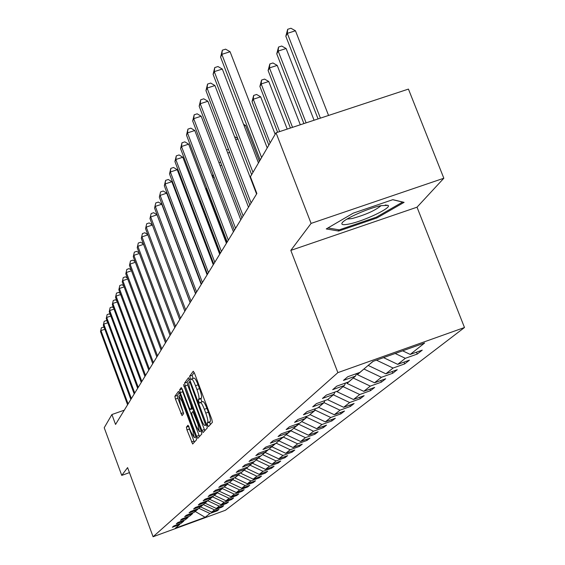 <?xml version="1.0" encoding="UTF-8"?>
<svg xmlns="http://www.w3.org/2000/svg" width="565" height="565" viewBox="0 0 565 565"><rect width="100%" height="100%" fill="white"/><g stroke="black" fill="none" stroke-linecap="round" stroke-linejoin="round"><path stroke-width="0.85" d="M207.581 425.127L208.485 426.632L212.398 422.33L211.811 419.357L194.537 373.331L193.258 371.226L189.6 376.212L190.899 379.744L191.479 379.009C192.382 378.938 193.724 381.177 195.511 385.726L196.938 389.518C198.711 394.518 199.353 397.682 198.852 399.01L198.371 399.603L198.788 401.673L199.678 403.149L200.264 402.471C201.182 402.421 202.545 404.688 204.353 409.286L205.78 413.093C207.56 418.107 208.188 421.25 207.673 422.521L207.171 423.079L207.581 425.127M202.743 401.637L202.828 401.567C203.746 401.51 205.116 403.777 206.924 408.375L208.358 412.182C210.131 417.189 210.759 420.332 210.237 421.61L209.735 422.161L210.307 424.633M194.205 372.533L192.156 375.308L193.061 378.451M191.591 378.967L194.042 378.112C194.946 378.034 196.295 380.273 198.082 384.814L199.509 388.607C201.281 393.607 201.917 396.771 201.415 398.106L200.928 398.699L201.874 401.899M186.394 427.154L186.966 429.916L192.665 444.019L196.556 439.754L195.977 436.957L179.684 393.374L178.476 391.383L174.868 396.298L175.454 399.088L182.05 415.607L183.646 413.608L180.355 403.558L178.851 395.973L182.022 401.376L192.729 430.022L194.219 437.536L190.991 432.027L188.018 425.233L186.394 427.154L188.802 426.293L189.388 429.054L194.346 442.183M127.598 467.601L121.75 475.391L104.214 427.733L111.898 414.541L115.55 424.435L256.87 193.534L250.422 176.746L276.031 132.789L311.096 223.408L290.82 250.394L337.87 372.632L153.087 536.75L127.598 467.601M201.853 430.431L203.103 432.543L207.298 427.938L206.719 425.021L189.755 379.779L188.512 377.702L184.593 383.035L185.193 385.937L201.853 430.431L204.361 429.534L204.834 430.643M201.825 433.955L197.785 438.391L196.564 436.307L180.235 392.64L179.642 389.793L181.259 387.597L182.46 389.631L189.127 407.464L190.349 409.519L191.479 408.135L190.892 405.26L183.498 384.539L201.246 431.102L201.825 433.955M337.87 372.632L464.486 327.516L225.407 510.273L153.087 536.75M216.939 510.181L217.186 510.838L218.966 509.446L211.67 512.109L214.495 509.87L221.854 507.179L223.691 505.739L216.289 508.444L219.199 506.134L226.671 503.401L228.564 501.918L221.049 504.665L224.058 502.271L231.65 499.502L233.606 497.97L225.972 500.76L229.072 498.288L236.784 495.477L238.811 493.888L231.05 496.72L234.263 494.17L242.095 491.31L244.186 489.671L236.304 492.546L239.624 489.911L247.59 487.009L249.751 485.314L241.735 488.231L245.175 485.505L253.275 482.552L255.514 480.794L247.364 483.767L250.924 480.942L259.158 477.941L261.482 476.125L253.184 479.141L256.877 476.21L265.253 473.159L267.662 471.281L259.222 474.346L263.05 471.309L271.574 468.208L274.067 466.259L265.479 469.374L269.449 466.224L278.128 463.074L280.72 461.047L271.977 464.218L276.094 460.948L284.937 457.742L287.62 455.63L278.722 458.865L282.994 455.468L292.006 452.198L294.796 450.008L285.728 453.3L290.177 449.768L299.351 446.442L302.261 444.161L293.009 447.515L297.642 443.836L307 440.446L310.023 438.08L300.594 441.491L305.418 437.663L314.959 434.21L318.109 431.745L308.49 435.22L313.519 431.229L323.251 427.712L326.535 425.141L316.725 428.68L321.965 424.52L331.902 420.932L335.328 418.248L325.313 421.864L330.786 417.514L340.928 413.855L344.509 411.052L334.282 414.738L340.003 410.197L350.364 406.461L354.107 403.53L343.654 407.294L349.643 402.541L360.23 398.728L364.143 395.662L353.464 399.504L359.736 394.525L370.562 390.634L374.666 387.421L363.74 391.34L370.308 386.121L381.389 382.152L385.69 378.776L374.517 382.788L381.41 377.307L392.746 373.246L397.266 369.708L385.831 373.804L393.07 368.048L404.681 363.895L409.434 360.166L397.718 364.361L405.338 358.309L417.231 354.057L422.239 350.138L410.225 354.425L424.633 342.983L372.9 361.423L359.912 372.392L347.75 376.735L343.456 380.415L355.498 376.113L356.628 373.564M217.186 510.838L209.94 513.486L205.13 517.307L175.327 528.218L179.642 524.567L172.339 527.244L173.858 525.937L181.203 523.254L183.738 521.114L176.322 523.826L177.89 522.484L185.348 519.758L187.961 517.547L180.433 520.301L182.05 518.91L189.628 516.142L192.326 513.86L184.677 516.657L186.344 515.224L194.042 512.413L196.839 510.054L189.063 512.893L190.786 511.417L198.612 508.557L201.493 506.12L193.597 509.001L195.377 507.476L203.329 504.573L206.317 502.052L198.287 504.983L200.13 503.401L208.217 500.449L211.303 497.843L203.139 500.816L205.046 499.178L213.266 496.183L216.466 493.485L208.16 496.508L210.138 494.806L218.507 491.762L221.819 488.965L213.365 492.037L215.42 490.279L223.931 487.185L227.37 484.283L218.761 487.411L220.894 485.582L229.56 482.432L233.126 479.424L224.362 482.602L226.572 480.709L235.4 477.503L239.101 474.374L230.181 477.616L232.476 475.645L241.46 472.382L245.309 469.134L236.219 472.432L238.607 470.384L247.767 467.064L251.771 463.681L242.498 467.043L244.984 464.91L254.321 461.527L258.488 458.01L249.038 461.436L251.623 459.218L261.143 455.771L265.479 452.106L255.846 455.595L258.537 453.285L268.248 449.768L272.775 445.955L262.937 449.507L265.748 447.099L275.656 443.518L280.374 439.535L270.338 443.158L273.269 440.636L283.39 436.985L288.32 432.825L278.065 436.526L281.13 433.899L291.469 430.17L296.618 425.819L286.144 429.598L289.344 426.843L299.909 423.044L305.298 418.495L294.591 422.345L297.946 419.47L308.744 415.586L314.394 410.819L303.44 414.752L306.957 411.737L318.003 407.768L323.922 402.774L312.72 406.793L316.407 403.629L327.714 399.575L333.929 394.328L322.453 398.438L326.33 395.112L337.905 390.966L344.438 385.45L332.686 389.659L336.768 386.156L348.626 381.919L355.498 376.113M203.344 504.566L200.624 506.854M200.66 506.939L211.67 512.109M203.372 504.644L214.495 509.87M183.738 521.114L184.155 520.188M207.814 500.597L205.067 503.111M205.095 503.189L216.289 508.444M207.899 500.823L219.199 506.134M187.961 517.547L188.399 516.594M212.433 496.487L212.574 496.882L209.65 499.241M209.679 499.326L221.049 504.665M212.574 496.882L224.058 502.271M192.326 513.86L192.778 512.879M217.193 492.242L217.405 492.807L214.382 495.244M214.418 495.328L225.972 500.76M217.405 492.807L229.072 498.288M196.839 510.054L197.298 509.037M222.215 488.096L222.398 488.591L219.277 491.112M219.305 491.204L231.05 496.72M222.398 488.591L234.263 494.17M201.493 506.12L201.973 505.068M227.483 484.028L224.326 486.846M224.362 486.938L236.304 492.546M227.561 484.24L239.624 489.911M206.317 502.052L206.811 500.964M232.865 479.636L229.56 482.432M229.595 482.524L241.735 488.231M232.9 479.727L245.175 485.505M211.303 497.843L211.811 496.713M238.402 474.967L234.906 477.679M235.005 477.955L247.364 483.767M238.43 475.066L250.924 480.942M216.466 493.485L216.995 492.313M244.129 470.137L240.612 473.223L240.436 472.757M240.612 473.223L253.184 479.141M244.165 470.228L256.877 476.21M221.819 488.965L222.37 487.75M250.069 465.122L246.425 468.321L246.163 467.643M246.425 468.321L259.222 474.346M250.104 465.214L263.05 471.309M227.37 484.283L227.935 483.019M256.228 459.917L252.449 463.236L252.23 462.657M252.449 463.236L265.479 469.374M256.263 460.016L269.449 466.224M233.126 479.424L233.712 478.117M262.626 454.521L258.608 457.735M258.699 457.961L271.977 464.218M262.661 454.62L276.094 460.948M239.101 474.374L239.715 473.018M269.272 448.907L265.147 452.388M265.19 452.487L278.722 458.865M269.307 449.013L282.994 455.468M245.309 469.134L245.945 467.721M276.179 443.08L271.892 446.696M271.935 446.795L285.728 453.3M276.214 443.179L290.177 449.768M251.771 463.681L252.428 462.212M283.362 436.999L278.905 440.771M278.948 440.877L293.009 447.515M283.404 437.119L297.642 443.836M258.488 458.01L259.173 456.485M290.742 430.431L290.89 430.805L286.208 434.612M286.243 434.718L300.594 441.491M290.89 430.805L305.418 437.663M265.479 452.106L266.193 450.51M298.44 423.573L298.687 424.223L293.807 428.192M293.849 428.305L308.49 435.22M298.687 424.223L313.519 431.229M272.775 445.955L273.517 444.288M306.456 416.405L306.816 417.358L301.731 421.504M301.774 421.617L316.725 428.68M306.816 417.358L321.965 424.52M280.374 439.535L281.151 437.797M315.016 409.42L315.312 410.197L309.994 414.526M310.044 414.639L325.313 421.864M315.312 410.197L330.786 417.514M288.32 432.825L289.132 431.01M324.077 402.428L318.632 407.238M318.674 407.358L334.282 414.738M324.183 402.711L340.003 410.197M296.618 425.819L297.465 423.927M333.414 394.758L327.644 399.596M327.7 399.738L343.654 407.294M333.463 394.879L349.643 402.541M305.298 418.495L306.188 416.504M343.132 386.559L337.143 391.771L336.966 391.305M337.143 391.771L353.464 399.504M343.174 386.679L359.736 394.525M314.394 410.819L315.319 408.735M353.316 377.964L347.037 383.423L346.719 382.597M347.037 383.423L363.74 391.34M353.358 378.084L370.308 386.121M323.922 402.774L324.896 400.585M363.994 368.938L357.412 374.673L356.939 373.451M357.412 374.673L374.517 382.788M364.051 369.072L381.41 377.307M333.929 394.328L334.946 392.025M373.26 361.296L368.246 365.35M368.302 365.484L385.831 373.804M376.452 360.159L393.07 368.048M344.438 385.45L345.512 383.035M383.55 357.631L397.718 364.361M395.189 353.478L405.338 358.309M402.647 350.823L410.225 354.425M290.82 250.394L417.019 207.193L443.836 178.236L311.096 223.408M443.836 178.236L408.439 89.093L276.031 132.789M121.75 475.391L129.449 472.623M417.019 207.193L464.486 327.516M124.279 410.176L111.898 414.541M195.405 511.269L198.958 508.267M195.208 511.431L205.13 517.307M198.986 508.352L209.94 513.486M179.642 524.567L180.051 523.677M416.504 352.186L417.231 354.057M403.989 362.116L404.681 363.895M392.089 371.558L392.746 373.246M380.761 380.542L381.389 382.152M369.969 389.108L370.562 390.634M359.665 397.273L360.23 398.728M349.827 405.07L350.364 406.461M340.42 412.528L340.928 413.855M331.415 419.661L331.902 420.932M322.785 426.49L323.251 427.712M314.507 433.044L314.959 434.21M306.569 439.33L307 440.446M298.942 445.361L299.351 446.442M291.611 451.167L292.006 452.198M284.562 456.746L284.937 457.742M277.768 462.114L278.128 463.074M271.228 467.29L271.574 468.208M264.921 472.276L265.253 473.159M258.841 477.086L259.158 477.941M252.965 481.726L253.275 482.552M247.293 486.211L247.59 487.009M241.806 490.54L242.095 491.31M236.509 494.728L236.784 495.477M231.375 498.782L231.65 499.502M226.41 502.702L226.671 503.401M221.6 506.501L221.854 507.179M326.252 228.938L338.654 231.043L376.954 217.942L404.102 202.355L392.83 199.671L353.259 213.153L326.252 228.938M376.594 217.024L376.954 217.942M338.131 229.687L338.654 231.043M189.437 378.995L187.107 382.152L187.7 385.055L204.361 429.534M205.589 424.845L190.32 383.169L189.445 381.714L188.943 382.385C188.477 383.734 189.12 386.863 190.857 391.771L200.942 418.693C202.736 423.249 204.085 425.516 204.996 425.487L206.529 424.513M182.149 388.868L182.693 391.771L199.494 436.519M192.771 408.65L190.37 409.498M196.069 426.003L199.374 431.596L197.877 423.927L192.792 411.553L191.655 412.93L192.241 415.776L196.069 426.003M179.38 392.618L177.29 395.443L177.869 398.233L183.646 413.608M328.562 115.451L295.453 30.764L287.324 33.37L285.826 36.266L318.074 118.911M320.412 118.142L287.324 33.37L287.684 29.288L290.926 28.25L295.453 30.764M285.826 36.266L287.684 29.288M267.21 147.924L230.075 51.712L221.84 54.346L261.609 157.543M220.604 57.178L222.313 50.2L221.84 54.346L220.604 57.178L260.197 159.966M222.313 50.2L225.605 49.155L230.075 51.712M349.403 223.959C364.277 220.986 392.301 207.56 388.049 205.378L380.994 205.653C368.479 208.118 344.346 218.839 342.122 222.893C340.97 224.849 343.4 225.202 349.403 223.959M347.03 219.058L351.939 218.584C365.393 214.905 375.118 210.59 381.121 205.625M392.724 199.713L402.626 202.065L376.332 217.179L339.205 229.87L327.954 227.942M314.069 120.232L286.109 48.512L278.178 51.069L276.751 53.823L303.899 123.587M306.117 122.859L278.178 51.069L278.538 47.057L281.709 46.04L286.109 48.512M276.751 53.823L278.538 47.057M300.305 124.773L277.217 65.406L269.47 67.906L268.114 70.526L290.431 128.036M292.543 127.337L269.47 67.906L269.844 63.965L272.937 62.969L277.217 65.406M268.114 70.526L269.844 63.965M258.459 162.946L222.306 69.05L214.276 71.635L252.986 172.346M213.097 74.326L214.749 67.567L214.276 71.635L213.097 74.326L251.644 174.649M214.749 67.567L217.963 66.536L222.306 69.05M256.581 194.007L214.919 85.541L207.08 88.076L251.121 202.92M205.957 90.633L207.56 84.079L207.08 88.076L205.957 90.633L249.815 205.053M207.56 84.079L210.689 83.069L214.919 85.541M287.211 129.095L268.749 81.487L261.178 83.945L259.886 86.445L277.62 132.259M279.633 131.596L261.178 83.945L261.553 80.075L264.575 79.093L268.749 81.487M259.886 86.445L261.553 80.075M275.162 134.279L260.67 96.827L253.275 99.242L252.039 101.629L268.841 145.127M270.141 142.896L253.275 99.242L253.657 95.436L256.609 94.475L260.67 96.827M252.039 101.629L253.657 95.436M248.494 207.214L207.892 101.241L200.229 103.734L243.155 215.936M199.163 106.171L200.709 99.8L200.229 103.734L199.163 106.171L241.919 217.963M200.709 99.8L203.767 98.811L207.892 101.241M240.789 219.806L201.182 116.213L193.696 118.657L235.57 228.331M192.679 120.981L194.176 114.794L193.696 118.657L192.679 120.981L234.383 230.266M194.176 114.794L197.164 113.819L201.182 116.213M233.437 231.82L194.784 130.508L187.467 132.902L228.331 240.16M186.492 135.127L187.94 129.11L187.467 132.902L186.492 135.127L227.201 242.011M187.94 129.11L190.864 128.149L194.784 130.508M226.417 243.289L188.668 144.16L181.506 146.512L221.416 251.46M180.581 148.637L181.979 142.783L181.506 146.512L180.581 148.637L220.336 253.226M181.979 142.783L184.847 141.843L188.668 144.16M219.7 254.257L182.82 157.218L175.814 159.528L214.799 262.266M174.924 161.562L176.287 155.855L175.814 159.528L174.924 161.562L213.768 263.954M176.287 155.855L179.084 154.937L182.82 157.218M213.273 264.759L177.226 169.719L170.362 171.986L208.478 272.605M169.507 173.935L170.828 168.377L170.362 171.986L169.507 173.935L207.489 274.216M170.828 168.377L173.575 167.473L177.226 169.719M207.122 274.816L171.859 181.697L165.135 183.929L202.411 282.507M164.316 185.793L165.602 180.376L165.135 183.929L164.316 185.793L201.465 284.054M165.602 180.376L168.285 179.486L171.859 181.697M201.218 284.463L166.71 193.188L160.121 195.384L196.599 292.006M159.337 197.171L160.587 191.888L159.337 197.171L195.695 293.489M160.587 191.888L163.221 191.012L166.71 193.188M195.554 293.715L161.774 204.219L155.311 206.373L191.027 301.117M154.563 208.097L155.778 202.934L154.563 208.097L190.151 302.543M155.778 202.934L158.355 202.072L161.774 204.219M190.108 302.607L157.028 214.813L150.693 216.932L185.666 309.867M149.965 218.584L151.152 213.549L149.965 218.584L184.833 311.237M151.152 213.549L153.68 212.701L157.028 214.813M152.395 225.025L146.25 227.088L180.518 318.279M145.551 228.677L146.702 223.754L145.551 228.677L179.712 319.599M146.702 223.754L149.188 222.921L152.352 224.934M147.882 234.871L141.977 236.855L175.567 326.372M141.307 238.388L142.429 233.571L141.307 238.388L174.79 327.644M142.429 233.571L144.866 232.752L147.783 234.616M143.538 244.348L137.86 246.262L170.8 334.162M137.21 247.738L138.305 243.028L137.21 247.738L170.051 335.384M138.305 243.028L140.699 242.223L143.39 243.953M139.364 253.48L133.891 255.323L166.209 341.67M133.269 256.75L134.336 252.138L133.269 256.75L165.489 342.842M134.336 252.138L136.688 251.347L139.16 252.943M135.339 262.28L130.07 264.067L161.781 348.902M129.47 265.437L130.508 260.924L129.47 265.437L161.082 350.039M130.508 260.924L132.824 260.14L135.091 261.616M131.461 270.769L126.376 272.492L157.508 355.879M125.797 273.82L126.821 269.399L125.797 273.82L156.837 356.974M126.821 269.399L129.088 268.629L131.172 269.985M127.718 278.969L122.817 280.636L153.383 362.617M122.259 281.914L123.255 277.585L122.259 281.914L152.741 363.676M123.255 277.585L125.487 276.829L127.386 278.072M124.109 286.886L119.377 288.496L149.4 369.122M118.834 289.732L119.808 285.487L118.834 289.732L148.779 370.146M119.808 285.487L122.005 284.746L123.735 285.883M120.62 294.542L116.051 296.102L145.558 375.407M115.528 297.296L116.482 293.129L115.528 297.296L144.951 376.396M116.482 293.129L118.636 292.395L120.211 293.44M259.399 161.329L245.598 125.472L244.207 125.931M243.572 124.279L245.598 125.472M237.971 139.054L235.753 139.781M234.567 136.681L237.703 138.361M229.637 152.402L227.73 153.03M226.565 149.979L228.105 149.471L228.634 149.789M221.727 165.171L220.11 165.707M218.994 162.805L220.583 162.176M214.213 177.403L212.85 177.855M212.334 176.513L213.083 174.451M212.991 174.486L212.666 177.368M226.996 242.343L206.769 189.219L206.225 190.264M207.058 189.127L206.839 188.562M206.084 189.897L206.536 187.749M200.568 201.218L200.285 201.762L220.032 253.72M200.285 201.762L200.455 200.935M196.535 218.528L195.829 218.761M195.441 217.751L196.493 218.408M190.221 228.627L189.699 228.804M188.816 226.487L189.593 226.975M184.183 238.352L183.83 238.472M182.82 235.789L183.173 235.669M117.252 301.943L112.831 303.454L141.836 381.488M112.329 304.606L113.261 300.524L112.329 304.606L141.25 382.441M113.261 300.524L115.38 299.796L116.807 300.75M113.996 309.104L109.716 310.566L138.234 387.371M109.229 311.682L110.14 307.678L109.229 311.682L137.669 388.296M110.14 307.678L112.23 306.964L113.523 307.819M110.846 316.033L106.707 317.452L134.753 393.063M106.234 318.533L107.124 314.599L106.234 318.533L134.202 393.96M107.124 314.599L109.186 313.9L110.337 314.67M107.795 322.749L103.783 324.126L131.377 398.579M103.324 325.172L104.2 321.308L103.324 325.172L130.84 399.448M104.2 321.308L106.227 320.616L107.258 321.308M104.836 329.254L100.958 330.589L128.107 403.926M100.514 331.606L101.368 327.813L100.514 331.606L127.591 404.766M101.368 327.813L103.367 327.128L104.278 327.742M210.237 421.61L207.673 422.521M208.358 412.182L205.78 413.093M206.924 408.375L204.353 409.286M200.928 398.699L198.371 399.603M201.415 398.106L198.852 399.01M199.509 388.607L196.938 389.518M198.082 384.814L195.511 385.726M192.156 375.308L189.6 376.212M209.735 422.161L207.171 423.079M187.7 385.055L185.193 385.937M187.107 382.152L184.593 383.035M205.801 422.585L205.18 422.811M190.942 382.943L190.32 383.169M190.363 381.403L189.501 381.707L190.363 381.389M206.656 424.859L205.074 425.424M199.028 435.424L196.564 436.307M182.693 391.771L180.235 392.64M182.107 388.925L179.642 389.793M192.51 407.768L191.479 408.135M191.493 405.048L190.892 405.26M184.501 386.368L183.9 386.58M198.477 423.708L197.877 423.927M194.628 413.418L194.021 413.629M193.308 429.817L192.729 430.022M182.601 401.171L182.022 401.376M183.286 412.733L180.871 413.594M177.869 398.233L175.454 399.088M177.29 395.443L174.868 396.298M193.887 441.103L191.471 441.971M189.388 429.054L186.966 429.916M202.828 401.567L200.37 402.435M206.67 424.887L204.996 425.487M192.835 408.643L190.349 409.519M201.189 430.947L199.374 431.596M195.963 436.907L194.219 437.536M180.447 395.415L178.928 395.945M385.238 205.01L388.049 205.378M342.637 222.278L342.122 222.893"/></g></svg>
